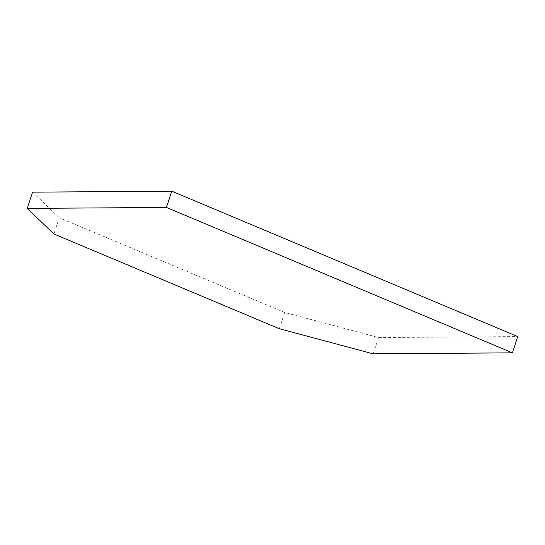<?xml version="1.0" encoding="UTF-8"?>
<svg xmlns="http://www.w3.org/2000/svg" width="545" height="545" viewBox="0 0 545 545"><rect width="100%" height="100%" fill="white"/><g stroke="black" fill="none" stroke-linecap="round" stroke-linejoin="round"><path stroke-width="0.41" stroke-dasharray="2.73 2.04" d="M279.326 328.724L284.667 312.469L378.564 337.566L517.75 336.585M284.667 312.469L59.269 217.734L53.921 233.989M32.598 192.16L59.269 217.734M373.216 353.828L378.564 337.566"/><path stroke-width="0.82" d="M512.402 352.84L517.75 336.585L171.784 191.172L32.598 192.16L27.25 208.415L53.921 233.989L279.326 328.724L373.216 353.828L512.402 352.84L166.436 207.434L27.25 208.415M171.784 191.172L166.436 207.434"/></g></svg>
